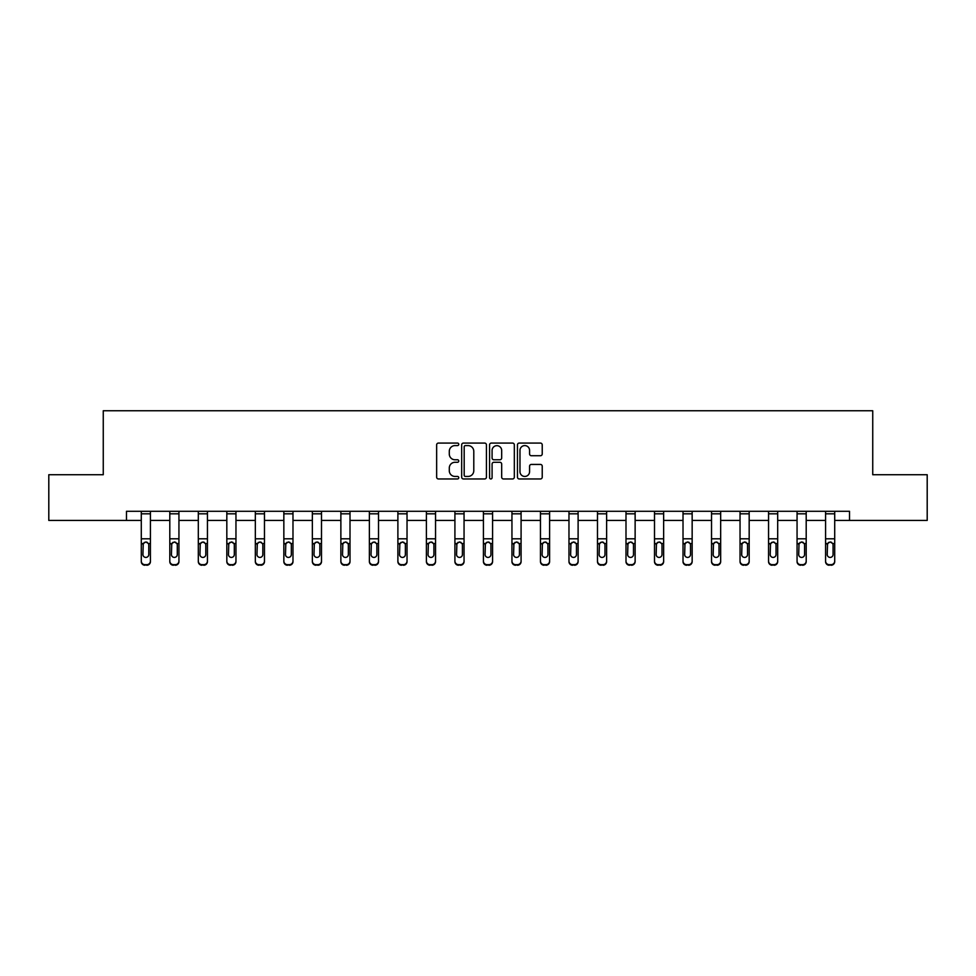 <?xml version="1.0" encoding="UTF-8"?>
<svg xmlns="http://www.w3.org/2000/svg" width="976" height="976" viewBox="0 0 976 976"><rect width="100%" height="100%" fill="white"/><g stroke="black" fill="none" stroke-linecap="round" stroke-linejoin="round"><path stroke-width="1.46" d="M458.757 444.336A1.257 1.257 0 0 0 457.5 443.08L438.444 443.08A1.793 1.793 0 0 0 436.65 444.873L436.65 477.166A1.793 1.793 0 0 0 438.444 478.96L457.5 478.96A1.257 1.257 0 0 0 458.757 477.703A1.257 1.257 0 0 0 457.5 476.447L455.036 476.447A5.746 5.746 0 0 1 449.289 470.713L449.289 468.016A5.746 5.746 0 0 1 455.036 462.282L457.5 462.282A1.257 1.257 0 0 0 458.757 461.026A1.257 1.257 0 0 0 457.5 459.769L455.036 459.769A5.746 5.746 0 0 1 449.289 454.023L449.289 451.339A5.746 5.746 0 0 1 455.036 445.593L457.5 445.593A1.257 1.257 0 0 0 458.757 444.336M540.436 455.731A1.793 1.793 0 0 0 542.229 453.938L542.229 444.873A1.793 1.793 0 0 0 540.436 443.08L519.256 443.08A1.793 1.793 0 0 0 517.463 444.873L517.463 477.166A1.793 1.793 0 0 0 519.256 478.96L540.436 478.96A1.793 1.793 0 0 0 542.229 477.166L542.229 466.223A1.793 1.793 0 0 0 540.436 464.43L531.371 464.43A1.793 1.793 0 0 0 529.578 466.223L529.578 471.652A4.795 4.795 0 0 1 524.783 476.447A4.795 4.795 0 0 1 519.976 471.652L519.976 450.387A4.795 4.795 0 0 1 524.783 445.593A4.795 4.795 0 0 1 529.578 450.387L529.578 453.938A1.793 1.793 0 0 0 531.371 455.731L540.436 455.731M126.477 520.428L48.8 520.428L48.8 474.726L103.261 474.726L103.261 410.762L872.739 410.762L872.739 474.726L927.2 474.726L927.2 520.428L849.523 520.428L849.523 511.29L126.477 511.29L126.477 520.428L141.288 520.428M486.426 444.873A1.793 1.793 0 0 0 484.633 443.08L463.466 443.08A1.793 1.793 0 0 0 461.672 444.873L461.672 477.166A1.793 1.793 0 0 0 463.466 478.96L484.633 478.96A1.793 1.793 0 0 0 486.426 477.166L486.426 444.873M491.367 443.08L512.534 443.08A1.793 1.793 0 0 1 514.328 444.873L514.328 477.166A1.793 1.793 0 0 1 512.534 478.96L503.47 478.96A1.793 1.793 0 0 1 501.676 477.166L501.676 464.076A1.793 1.793 0 0 0 499.883 462.282L493.88 462.282A1.793 1.793 0 0 0 492.087 464.076L492.087 477.703A1.257 1.257 0 0 1 490.83 478.96A1.257 1.257 0 0 1 489.574 477.703L489.574 444.873A1.793 1.793 0 0 1 491.367 443.08M150.426 520.428L169.8 520.428M178.937 520.428L198.311 520.428M207.449 520.428L226.822 520.428M235.96 520.428L255.334 520.428M264.472 520.428L283.845 520.428M292.983 520.428L312.357 520.428M321.494 520.428L340.868 520.428M350.006 520.428L369.379 520.428M378.517 520.428L397.891 520.428M407.029 520.428L426.402 520.428M435.54 520.428L454.914 520.428M464.051 520.428L483.425 520.428M492.575 520.428L511.949 520.428M521.086 520.428L540.46 520.428M549.598 520.428L568.971 520.428M578.109 520.428L597.483 520.428M606.621 520.428L625.994 520.428M635.132 520.428L654.506 520.428M663.643 520.428L683.017 520.428M692.155 520.428L711.528 520.428M720.666 520.428L740.04 520.428M749.178 520.428L768.551 520.428M777.689 520.428L797.063 520.428M806.2 520.428L825.574 520.428M834.712 520.428L849.523 520.428M465.442 445.593A1.257 1.257 0 0 0 464.186 446.849L464.186 475.19A1.257 1.257 0 0 0 465.442 476.447L468.041 476.447A5.746 5.746 0 0 0 473.787 470.713L473.787 451.339A5.746 5.746 0 0 0 468.041 445.593L465.442 445.593M501.676 450.485A4.795 4.795 0 0 0 496.882 445.678A4.795 4.795 0 0 0 492.087 450.485L492.087 457.976A1.793 1.793 0 0 0 493.88 459.769L499.883 459.769A1.793 1.793 0 0 0 501.676 457.976L501.676 450.485M141.288 544.108L141.288 561.041A3.66 3.623 -0 0 0 144.936 564.665L146.766 564.665A3.66 3.623 -0 0 0 150.426 561.041L150.426 561.615A3.66 3.623 180 0 1 146.766 565.238L146.766 564.665M148.779 554.514L148.779 544.889L148.779 554.514A2.928 2.904 180 0 1 145.851 557.418A2.928 2.904 180 0 0 148.779 554.514M142.923 555.088L142.923 554.514A2.928 2.904 180 0 0 145.851 557.418M144.326 542.375L142.923 544.657M147.376 542.375L145.851 541.948L148.45 543.534L148.779 544.889M141.288 561.041L141.288 511.326L150.426 511.326L150.426 561.041M144.936 564.665L146.766 565.238M144.936 565.238A3.66 3.623 180 0 1 141.288 561.615M141.288 543.534L143.252 543.534L142.923 554.514M143.252 543.534L145.851 541.948M169.8 513.827L178.937 513.827L178.937 511.326L169.8 511.326L169.8 561.041A3.66 3.623 -0 0 0 173.447 564.665L175.277 564.665A3.66 3.623 -0 0 0 178.937 561.041L178.937 561.615A3.66 3.623 180 0 1 175.277 565.238L175.277 564.665M178.937 544.108L178.937 561.615M177.29 554.514L177.29 544.889L177.29 554.514A2.928 2.904 180 0 1 174.362 557.418A2.928 2.904 180 0 0 177.29 554.514M171.434 555.088L171.434 554.514A2.928 2.904 180 0 0 174.362 557.418M172.837 542.375L171.434 544.657M175.887 542.375L174.362 541.948L176.961 543.534L177.29 544.889M198.311 513.827L207.449 513.827L207.449 511.326L198.311 511.326L198.311 561.041A3.66 3.623 -0 0 0 201.959 564.665L203.789 564.665A3.66 3.623 -0 0 0 207.449 561.041L207.449 561.615A3.66 3.623 180 0 1 203.789 565.238L203.789 564.665M207.449 544.108L207.449 561.615M205.802 554.514L205.802 544.889L205.802 554.514A2.928 2.904 180 0 1 202.874 557.418A2.928 2.904 180 0 0 205.802 554.514M199.958 555.088L199.958 554.514A2.928 2.904 180 0 0 202.874 557.418M201.349 542.375L199.958 544.657M204.399 542.375L202.874 541.948L205.472 543.534L205.802 544.889M178.937 513.827L178.937 561.041M173.447 564.665L175.277 565.238M173.447 565.238A3.66 3.623 180 0 1 169.8 561.615M169.8 543.534L171.764 543.534L171.434 554.514M171.764 543.534L174.362 541.948M207.449 513.827L207.449 561.041M201.959 564.665L203.789 565.238M201.959 565.238A3.66 3.623 180 0 1 198.311 561.615M198.311 543.534L200.275 543.534L199.958 554.514M200.275 543.534L202.874 541.948M226.822 513.827L235.96 513.827L235.96 511.326L226.822 511.326L226.822 561.041A3.66 3.623 -0 0 0 230.47 564.665L232.3 564.665A3.66 3.623 -0 0 0 235.96 561.041L235.96 561.615A3.66 3.623 180 0 1 232.3 565.238L232.3 564.665M235.96 544.108L235.96 561.615M234.313 554.514L234.313 544.889L234.313 554.514A2.928 2.904 180 0 1 231.385 557.418A2.928 2.904 180 0 0 234.313 554.514M228.469 555.088L228.469 554.514A2.928 2.904 180 0 0 231.385 557.418M229.86 542.375L228.469 544.657M232.91 542.375L231.385 541.948L233.984 543.534L234.313 544.889M255.334 513.827L264.472 513.827L264.472 511.326L255.334 511.326L255.334 561.041A3.66 3.623 -0 0 0 258.982 564.665L260.812 564.665A3.66 3.623 -0 0 0 264.472 561.041L264.472 561.615A3.66 3.623 180 0 1 260.812 565.238L260.812 564.665M264.472 544.108L264.472 561.615M262.825 554.514L262.825 544.889L262.825 554.514A2.928 2.904 180 0 1 259.897 557.418A2.928 2.904 180 0 0 262.825 554.514M256.981 555.088L256.981 554.514A2.928 2.904 180 0 0 259.897 557.418M258.372 542.375L256.981 544.657M261.422 542.375L259.897 541.948L262.507 543.534L262.825 544.889M283.845 513.827L292.983 513.827L292.983 511.326L283.845 511.326L283.845 561.041A3.66 3.623 -0 0 0 287.505 564.665L289.323 564.665A3.66 3.623 -0 0 0 292.983 561.041L292.983 561.615A3.66 3.623 180 0 1 289.323 565.238L289.323 564.665M292.983 544.108L292.983 561.615M291.336 554.514L291.336 544.889L291.336 554.514A2.928 2.904 180 0 1 288.408 557.418A2.928 2.904 180 0 0 291.336 554.514M285.492 555.088L285.492 554.514A2.928 2.904 180 0 0 288.408 557.418M286.883 542.375L285.492 544.657M289.945 542.375L288.408 541.948L291.019 543.534L291.336 544.889M235.96 513.827L235.96 561.041M230.47 564.665L232.3 565.238M230.47 565.238A3.66 3.623 180 0 1 226.822 561.615M226.822 543.534L228.787 543.534L228.469 554.514M228.787 543.534L231.385 541.948M264.472 513.827L264.472 561.041M258.982 564.665L260.812 565.238M258.982 565.238A3.66 3.623 180 0 1 255.334 561.615M255.334 543.534L257.298 543.534L256.981 554.514M257.298 543.534L259.897 541.948M292.983 513.827L292.983 561.041M287.505 564.665L289.323 565.238M287.505 565.238A3.66 3.623 180 0 1 283.845 561.615M283.845 543.534L285.809 543.534L285.492 554.514M285.809 543.534L288.408 541.948M312.357 513.827L321.494 513.827L321.494 511.326L312.357 511.326L312.357 561.041A3.66 3.623 -0 0 0 316.017 564.665L317.834 564.665A3.66 3.623 -0 0 0 321.494 561.041L321.494 561.615A3.66 3.623 180 0 1 317.834 565.238L317.834 564.665M321.494 544.108L321.494 561.615M319.847 554.514L319.847 544.889L319.847 554.514A2.928 2.904 180 0 1 316.932 557.418A2.928 2.904 180 0 0 319.847 554.514M314.004 555.088L314.004 554.514A2.928 2.904 180 0 0 316.932 557.418M315.394 542.375L314.004 544.657M318.457 542.375L316.932 541.948L319.53 543.534L319.847 544.889M321.494 513.827L321.494 561.041M316.017 564.665L317.834 565.238M316.017 565.238A3.66 3.623 180 0 1 312.357 561.615M312.357 543.534L314.321 543.534L314.004 554.514M314.321 543.534L316.932 541.948M340.868 513.827L350.006 513.827L350.006 511.326L340.868 511.326L340.868 561.041A3.66 3.623 -0 0 0 344.528 564.665L346.358 564.665A3.66 3.623 -0 0 0 350.006 561.041L350.006 561.615A3.66 3.623 180 0 1 346.358 565.238L346.358 564.665M350.006 544.108L350.006 561.615M348.359 554.514L348.359 544.889L348.359 554.514A2.928 2.904 180 0 1 345.443 557.418A2.928 2.904 180 0 0 348.359 554.514M342.515 555.088L342.515 554.514A2.928 2.904 180 0 0 345.443 557.418M343.918 542.375L342.515 544.657M346.968 542.375L345.443 541.948L348.042 543.534L348.359 544.889M350.006 513.827L350.006 561.041M344.528 564.665L346.358 565.238M344.528 565.238A3.66 3.623 180 0 1 340.868 561.615M340.868 543.534L342.832 543.534L342.515 554.514M342.832 543.534L345.443 541.948M369.379 513.827L378.517 513.827L378.517 511.326L369.379 511.326L369.379 561.041A3.66 3.623 -0 0 0 373.039 564.665L374.869 564.665A3.66 3.623 -0 0 0 378.517 561.041L378.517 561.615A3.66 3.623 180 0 1 374.869 565.238L374.869 564.665M378.517 544.108L378.517 561.615M376.87 554.514L376.87 544.889L376.87 554.514A2.928 2.904 180 0 1 373.954 557.418A2.928 2.904 180 0 0 376.87 554.514M371.026 555.088L371.026 554.514A2.928 2.904 180 0 0 373.954 557.418M372.429 542.375L371.026 544.657M375.479 542.375L373.954 541.948L376.553 543.534L376.87 544.889M378.517 513.827L378.517 561.041M373.039 564.665L374.869 565.238M373.039 565.238A3.66 3.623 180 0 1 369.379 561.615M369.379 543.534L371.356 543.534L371.026 554.514M371.356 543.534L373.954 541.948M397.891 513.827L407.029 513.827L407.029 511.326L397.891 511.326L397.891 561.041A3.66 3.623 -0 0 0 401.551 564.665L403.381 564.665A3.66 3.623 -0 0 0 407.029 561.041L407.029 561.615A3.66 3.623 180 0 1 403.381 565.238L403.381 564.665M407.029 544.108L407.029 561.615M405.382 554.514L405.382 544.889L405.382 554.514A2.928 2.904 180 0 1 402.466 557.418A2.928 2.904 180 0 0 405.382 554.514M399.538 555.088L399.538 554.514A2.928 2.904 180 0 0 402.466 557.418M400.941 542.375L399.538 544.657M403.991 542.375L402.466 541.948L405.064 543.534L405.382 544.889M407.029 513.827L407.029 561.041M401.551 564.665L403.381 565.238M401.551 565.238A3.66 3.623 180 0 1 397.891 561.615M397.891 543.534L399.867 543.534L399.538 554.514M399.867 543.534L402.466 541.948M426.402 513.827L435.54 513.827L435.54 511.326L426.402 511.326L426.402 561.041A3.66 3.623 -0 0 0 430.062 564.665L431.892 564.665A3.66 3.623 -0 0 0 435.54 561.041L435.54 561.615A3.66 3.623 180 0 1 431.892 565.238L431.892 564.665M435.54 544.108L435.54 561.615M433.905 554.514L433.905 544.889L433.905 554.514A2.928 2.904 180 0 1 430.977 557.418A2.928 2.904 180 0 0 433.905 554.514M428.049 555.088L428.049 554.514A2.928 2.904 180 0 0 430.977 557.418M429.452 542.375L428.049 544.657M432.502 542.375L430.977 541.948L433.576 543.534L433.905 544.889M435.54 513.827L435.54 561.041M430.062 564.665L431.892 565.238M430.062 565.238A3.66 3.623 180 0 1 426.402 561.615M426.402 543.534L428.379 543.534L428.049 554.514M428.379 543.534L430.977 541.948M454.914 513.827L464.051 513.827L464.051 511.326L454.914 511.326L454.914 561.041A3.66 3.623 -0 0 0 458.574 564.665L460.404 564.665A3.66 3.623 -0 0 0 464.051 561.041L464.051 561.615A3.66 3.623 180 0 1 460.404 565.238L460.404 564.665M464.051 544.108L464.051 561.615M462.417 554.514L462.417 544.889L462.417 554.514A2.928 2.904 180 0 1 459.489 557.418A2.928 2.904 180 0 0 462.417 554.514M456.561 555.088L456.561 554.514A2.928 2.904 180 0 0 459.489 557.418M457.964 542.375L456.561 544.657M461.014 542.375L459.489 541.948L462.087 543.534L462.417 544.889M464.051 513.827L464.051 561.041M458.574 564.665L460.404 565.238M458.574 565.238A3.66 3.623 180 0 1 454.914 561.615M454.914 543.534L456.89 543.534L456.561 554.514M456.89 543.534L459.489 541.948M483.425 513.827L492.575 513.827L492.575 511.326L483.425 511.326L483.425 561.041A3.66 3.623 -0 0 0 487.085 564.665L488.915 564.665A3.66 3.623 -0 0 0 492.575 561.041L492.575 561.615A3.66 3.623 180 0 1 488.915 565.238L488.915 564.665M492.575 544.108L492.575 561.615M490.928 554.514L490.928 544.889L490.928 554.514A2.928 2.904 180 0 1 488 557.418A2.928 2.904 180 0 0 490.928 554.514M485.072 555.088L485.072 554.514A2.928 2.904 180 0 0 488 557.418M486.475 542.375L485.072 544.657M489.525 542.375L488 541.948L490.599 543.534L490.928 544.889M492.575 513.827L492.575 561.041M487.085 564.665L488.915 565.238M487.085 565.238A3.66 3.623 180 0 1 483.425 561.615M483.425 543.534L485.401 543.534L485.072 554.514M485.401 543.534L488 541.948M511.949 513.827L521.086 513.827L521.086 511.326L511.949 511.326L511.949 561.041A3.66 3.623 -0 0 0 515.596 564.665L515.596 565.238A3.66 3.623 180 0 1 511.949 561.615L511.949 561.615A3.66 3.623 180 0 0 515.596 565.238L517.426 564.665A3.66 3.623 -0 0 0 521.086 561.041L521.086 561.615A3.66 3.623 180 0 1 517.426 565.238M521.086 544.108L521.086 561.615M519.439 554.514L519.439 544.889L519.439 554.514A2.928 2.904 180 0 1 516.511 557.418A2.928 2.904 180 0 0 519.439 554.514M513.583 555.088L513.583 554.514A2.928 2.904 180 0 0 516.511 557.418M514.986 542.375L513.583 544.657M518.036 542.375L516.511 541.948L519.11 543.534L519.439 544.889M521.086 513.827L521.086 561.041M515.596 564.665L517.426 564.665M511.949 543.534L513.913 543.534L513.583 554.514M513.913 543.534L516.511 541.948M540.46 513.827L549.598 513.827L549.598 511.326L540.46 511.326L540.46 561.041A3.66 3.623 -0 0 0 544.108 564.665L545.938 564.665A3.66 3.623 -0 0 0 549.598 561.041L549.598 561.615A3.66 3.623 180 0 1 545.938 565.238L545.938 564.665M549.598 544.108L549.598 561.615M547.951 554.514L547.951 544.889L547.951 554.514A2.928 2.904 180 0 1 545.023 557.418A2.928 2.904 180 0 0 547.951 554.514M542.095 555.088L542.095 554.514A2.928 2.904 180 0 0 545.023 557.418M543.498 542.375L542.095 544.657M546.548 542.375L545.023 541.948L547.621 543.534L547.951 544.889M549.598 513.827L549.598 561.041M544.108 564.665L545.938 565.238M544.108 565.238A3.66 3.623 180 0 1 540.46 561.615M540.46 543.534L542.424 543.534L542.095 554.514M542.424 543.534L545.023 541.948M568.971 513.827L578.109 513.827L578.109 511.326L568.971 511.326L568.971 561.041A3.66 3.623 -0 0 0 572.619 564.665L572.619 565.238A3.66 3.623 180 0 1 568.971 561.615L568.971 561.615A3.66 3.623 180 0 0 572.619 565.238L574.449 564.665A3.66 3.623 -0 0 0 578.109 561.041L578.109 561.615A3.66 3.623 180 0 1 574.449 565.238M578.109 544.108L578.109 561.615M576.462 554.514L576.462 544.889L576.462 554.514A2.928 2.904 180 0 1 573.534 557.418A2.928 2.904 180 0 0 576.462 554.514M570.618 555.088L570.618 554.514A2.928 2.904 180 0 0 573.534 557.418M572.009 542.375L570.618 544.657M575.059 542.375L573.534 541.948L576.133 543.534L576.462 544.889M578.109 513.827L578.109 561.041M572.619 564.665L574.449 564.665M568.971 543.534L570.936 543.534L570.618 554.514M570.936 543.534L573.534 541.948M597.483 513.827L606.621 513.827L606.621 511.326L597.483 511.326L597.483 561.041A3.66 3.623 -0 0 0 601.131 564.665L601.131 565.238A3.66 3.623 180 0 1 597.483 561.615L597.483 561.615A3.66 3.623 180 0 0 601.131 565.238L602.961 564.665A3.66 3.623 -0 0 0 606.621 561.041L606.621 561.615A3.66 3.623 180 0 1 602.961 565.238M606.621 544.108L606.621 561.615M604.974 554.514L604.974 544.889L604.974 554.514A2.928 2.904 180 0 1 602.046 557.418A2.928 2.904 180 0 0 604.974 554.514M599.13 555.088L599.13 554.514A2.928 2.904 180 0 0 602.046 557.418M600.521 542.375L599.13 544.657M603.571 542.375L602.046 541.948L604.644 543.534L604.974 544.889M606.621 513.827L606.621 561.041M601.131 564.665L602.961 564.665M597.483 543.534L599.447 543.534L599.13 554.514M599.447 543.534L602.046 541.948M625.994 513.827L635.132 513.827L635.132 511.326L625.994 511.326L625.994 561.041A3.66 3.623 -0 0 0 629.642 564.665L631.472 564.665A3.66 3.623 -0 0 0 635.132 561.041L635.132 561.615A3.66 3.623 180 0 1 631.472 565.238L631.472 564.665M635.132 544.108L635.132 561.615M633.485 554.514L633.485 544.889L633.485 554.514A2.928 2.904 180 0 1 630.557 557.418A2.928 2.904 180 0 0 633.485 554.514M627.641 555.088L627.641 554.514A2.928 2.904 180 0 0 630.557 557.418M629.032 542.375L627.641 544.657M632.082 542.375L630.557 541.948L633.168 543.534L633.485 544.889M635.132 513.827L635.132 561.041M629.642 564.665L631.472 565.238M629.642 565.238A3.66 3.623 180 0 1 625.994 561.615M625.994 543.534L627.958 543.534L627.641 554.514M627.958 543.534L630.557 541.948M654.506 513.827L663.643 513.827L663.643 511.326L654.506 511.326L654.506 561.041A3.66 3.623 -0 0 0 658.166 564.665L658.166 565.238A3.66 3.623 180 0 1 654.506 561.615L654.506 561.615A3.66 3.623 180 0 0 658.166 565.238L659.983 564.665A3.66 3.623 -0 0 0 663.643 561.041L663.643 561.615A3.66 3.623 180 0 1 659.983 565.238M663.643 544.108L663.643 561.615M661.996 554.514L661.996 544.889L661.996 554.514A2.928 2.904 180 0 1 659.068 557.418A2.928 2.904 180 0 0 661.996 554.514M656.153 555.088L656.153 554.514A2.928 2.904 180 0 0 659.068 557.418M657.543 542.375L656.153 544.657M660.606 542.375L659.068 541.948L661.679 543.534L661.996 544.889M663.643 513.827L663.643 561.041M658.166 564.665L659.983 564.665M654.506 543.534L656.47 543.534L656.153 554.514M656.47 543.534L659.068 541.948M683.017 513.827L692.155 513.827L692.155 511.326L683.017 511.326L683.017 561.041A3.66 3.623 -0 0 0 686.677 564.665L686.677 565.238A3.66 3.623 180 0 1 683.017 561.615L683.017 561.615A3.66 3.623 180 0 0 686.677 565.238L688.495 564.665A3.66 3.623 -0 0 0 692.155 561.041L692.155 561.615A3.66 3.623 180 0 1 688.495 565.238M692.155 544.108L692.155 561.615M690.508 554.514L690.508 544.889L690.508 554.514A2.928 2.904 180 0 1 687.592 557.418A2.928 2.904 180 0 0 690.508 554.514M684.664 555.088L684.664 554.514A2.928 2.904 180 0 0 687.592 557.418M686.055 542.375L684.664 544.657M689.117 542.375L687.592 541.948L690.191 543.534L690.508 544.889M692.155 513.827L692.155 561.041M686.677 564.665L688.495 564.665M683.017 543.534L684.981 543.534L684.664 554.514M684.981 543.534L687.592 541.948M711.528 513.827L720.666 513.827L720.666 511.326L711.528 511.326L711.528 561.041A3.66 3.623 -0 0 0 715.188 564.665L717.018 564.665A3.66 3.623 -0 0 0 720.666 561.041L720.666 561.615A3.66 3.623 180 0 1 717.018 565.238L717.018 564.665M720.666 544.108L720.666 561.615M719.019 554.514L719.019 544.889L719.019 554.514A2.928 2.904 180 0 1 716.103 557.418A2.928 2.904 180 0 0 719.019 554.514M713.175 555.088L713.175 554.514A2.928 2.904 180 0 0 716.103 557.418M714.578 542.375L713.175 544.657M717.628 542.375L716.103 541.948L718.702 543.534L719.019 544.889M720.666 513.827L720.666 561.041M715.188 564.665L717.018 565.238M715.188 565.238A3.66 3.623 180 0 1 711.528 561.615M711.528 543.534L713.493 543.534L713.175 554.514M713.493 543.534L716.103 541.948M740.04 513.827L749.178 513.827L749.178 511.326L740.04 511.326L740.04 561.041A3.66 3.623 -0 0 0 743.7 564.665L745.53 564.665A3.66 3.623 -0 0 0 749.178 561.041L749.178 561.615A3.66 3.623 180 0 1 745.53 565.238L745.53 564.665M749.178 544.108L749.178 561.615M747.531 554.514L747.531 544.889L747.531 554.514A2.928 2.904 180 0 1 744.615 557.418A2.928 2.904 180 0 0 747.531 554.514M741.687 555.088L741.687 554.514A2.928 2.904 180 0 0 744.615 557.418M743.09 542.375L741.687 544.657M746.14 542.375L744.615 541.948L747.213 543.534L747.531 544.889M749.178 513.827L749.178 561.041M743.7 564.665L745.53 565.238M743.7 565.238A3.66 3.623 180 0 1 740.04 561.615M740.04 543.534L742.016 543.534L741.687 554.514M742.016 543.534L744.615 541.948M768.551 513.827L777.689 513.827L777.689 511.326L768.551 511.326L768.551 561.041A3.66 3.623 -0 0 0 772.211 564.665L774.041 564.665A3.66 3.623 -0 0 0 777.689 561.041L777.689 561.615A3.66 3.623 180 0 1 774.041 565.238L774.041 564.665M777.689 544.108L777.689 561.615M776.042 554.514L776.042 544.889L776.042 554.514A2.928 2.904 180 0 1 773.126 557.418A2.928 2.904 180 0 0 776.042 554.514M770.198 555.088L770.198 554.514A2.928 2.904 180 0 0 773.126 557.418M771.601 542.375L770.198 544.657M774.651 542.375L773.126 541.948L775.725 543.534L776.042 544.889M777.689 513.827L777.689 561.041M772.211 564.665L774.041 565.238M772.211 565.238A3.66 3.623 180 0 1 768.551 561.615M768.551 543.534L770.528 543.534L770.198 554.514M770.528 543.534L773.126 541.948M797.063 513.827L806.2 513.827L806.2 511.326L797.063 511.326L797.063 561.041A3.66 3.623 -0 0 0 800.723 564.665L802.553 564.665A3.66 3.623 -0 0 0 806.2 561.041L806.2 561.615A3.66 3.623 180 0 1 802.553 565.238L802.553 564.665M806.2 544.108L806.2 561.615M804.566 554.514L804.566 544.889L804.566 554.514A2.928 2.904 180 0 1 801.638 557.418A2.928 2.904 180 0 0 804.566 554.514M798.71 555.088L798.71 554.514A2.928 2.904 180 0 0 801.638 557.418M800.113 542.375L798.71 544.657M803.163 542.375L801.638 541.948L804.236 543.534L804.566 544.889M806.2 513.827L806.2 561.041M800.723 564.665L802.553 565.238M800.723 565.238A3.66 3.623 180 0 1 797.063 561.615M797.063 543.534L799.039 543.534L798.71 554.514M799.039 543.534L801.638 541.948M825.574 513.827L834.712 513.827L834.712 511.326L825.574 511.326L825.574 561.041A3.66 3.623 -0 0 0 829.234 564.665L831.064 564.665A3.66 3.623 -0 0 0 834.712 561.041L834.712 561.615A3.66 3.623 180 0 1 831.064 565.238L831.064 564.665M834.712 544.108L834.712 561.615M833.077 554.514L833.077 544.889L833.077 554.514A2.928 2.904 180 0 1 830.149 557.418A2.928 2.904 180 0 0 833.077 554.514M827.221 555.088L827.221 554.514A2.928 2.904 180 0 0 830.149 557.418M828.624 542.375L827.221 544.657M831.674 542.375L830.149 541.948L832.748 543.534L833.077 544.889M834.712 513.827L834.712 561.041M829.234 564.665L831.064 565.238M829.234 565.238A3.66 3.623 180 0 1 825.574 561.615M825.574 543.534L827.55 543.534L827.221 554.514M827.55 543.534L830.149 541.948M148.45 543.534L150.426 543.534M141.288 538.813L150.426 538.813M141.288 513.827L150.426 513.827M176.961 543.534L178.937 543.534M169.8 538.813L178.937 538.813M205.472 543.534L207.449 543.534M198.311 538.813L207.449 538.813M233.984 543.534L235.96 543.534M226.822 538.813L235.96 538.813M262.507 543.534L264.472 543.534M255.334 538.813L264.472 538.813M291.019 543.534L292.983 543.534M283.845 538.813L292.983 538.813M319.53 543.534L321.494 543.534M312.357 538.813L321.494 538.813M348.042 543.534L350.006 543.534M340.868 538.813L350.006 538.813M376.553 543.534L378.517 543.534M369.379 538.813L378.517 538.813M405.064 543.534L407.029 543.534M397.891 538.813L407.029 538.813M433.576 543.534L435.54 543.534M426.402 538.813L435.54 538.813M462.087 543.534L464.051 543.534M454.914 538.813L464.051 538.813M490.599 543.534L492.575 543.534M483.425 538.813L492.575 538.813M519.11 543.534L521.086 543.534M511.949 538.813L521.086 538.813M547.621 543.534L549.598 543.534M540.46 538.813L549.598 538.813M576.133 543.534L578.109 543.534M568.971 538.813L578.109 538.813M604.644 543.534L606.621 543.534M597.483 538.813L606.621 538.813M633.168 543.534L635.132 543.534M625.994 538.813L635.132 538.813M661.679 543.534L663.643 543.534M654.506 538.813L663.643 538.813M690.191 543.534L692.155 543.534M683.017 538.813L692.155 538.813M718.702 543.534L720.666 543.534M711.528 538.813L720.666 538.813M747.213 543.534L749.178 543.534M740.04 538.813L749.178 538.813M775.725 543.534L777.689 543.534M768.551 538.813L777.689 538.813M804.236 543.534L806.2 543.534M797.063 538.813L806.2 538.813M832.748 543.534L834.712 543.534M825.574 538.813L834.712 538.813"/></g></svg>
